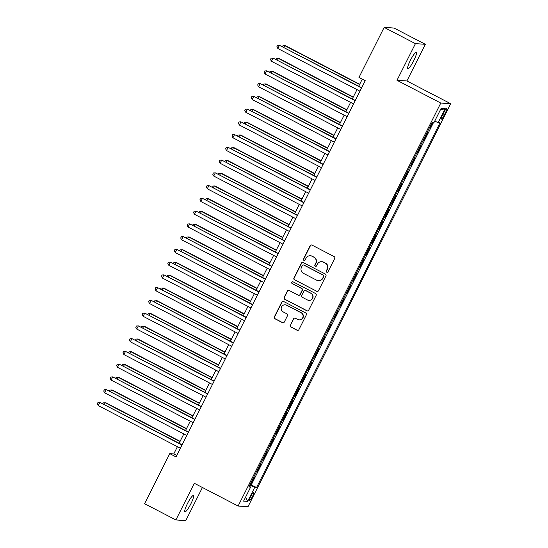 <?xml version="1.0" encoding="UTF-8"?>
<svg xmlns="http://www.w3.org/2000/svg" width="548" height="548" viewBox="0 0 548 548"><rect width="100%" height="100%" fill="white"/><g stroke="black" fill="none" stroke-linecap="round" stroke-linejoin="round"><path stroke-width="0.82" d="M326.724 272.198A0.986 0.966 -86.2 0 0 328.019 271.767L334.712 258.471A1.404 1.377 -86.2 0 0 334.116 256.58L312.004 245.1A1.404 1.377 -86.2 0 0 310.147 245.716L303.455 259.012A0.986 0.966 -86.2 0 0 304.25 260.444A0.986 0.966 -86.2 0 0 305.174 259.903L306.044 258.183A4.494 4.418 -86.2 0 1 311.99 256.217L313.833 257.176A4.494 4.418 -86.2 0 1 315.744 263.225L314.881 264.944A0.986 0.966 -86.2 0 0 315.675 266.376A0.986 0.966 -86.2 0 0 316.6 265.835L317.463 264.115A4.494 4.418 -86.2 0 1 323.409 262.149L325.252 263.109A4.494 4.418 -86.2 0 1 327.17 269.157L326.3 270.876A0.986 0.966 -86.2 0 0 326.724 272.198M321.69 261.67L321.957 261.691A4.494 4.418 -86.2 0 1 323.676 262.17L325.519 263.129A4.494 4.418 -86.2 0 1 327.437 269.171L326.567 270.897A0.986 0.966 -86.2 0 0 327.231 272.301M311.6 244.963A1.404 1.377 -86.2 0 0 310.415 245.73L303.722 259.033A0.986 0.966 -86.2 0 0 304.387 260.437M310.271 255.738L310.538 255.758A4.494 4.418 -86.2 0 1 312.257 256.238L314.1 257.197A4.494 4.418 -86.2 0 1 316.011 263.239L315.148 264.965A0.986 0.966 -86.2 0 0 315.812 266.369M190.875 503.811A9.158 1.575 117.4 0 0 193.389 495.563A9.158 1.575 117.4 0 0 187.45 503.585A9.158 1.575 117.4 0 0 184.943 511.825A9.158 1.575 117.4 0 0 190.875 503.811M413.754 60.664A9.158 1.575 117.4 0 0 416.268 52.423A9.158 1.575 117.4 0 0 410.329 60.438A9.158 1.575 117.4 0 0 407.822 68.678A9.158 1.575 117.4 0 0 413.754 60.664M252.477 496.433A4.583 0.788 117.4 0 0 253.731 492.316A4.583 0.788 117.4 0 0 250.765 496.324A4.583 0.788 117.4 0 0 249.511 500.447A4.583 0.788 117.4 0 0 252.477 496.433M290.262 325.135A1.404 1.377 -86.2 0 0 290.858 327.026L297.064 330.245A1.404 1.377 -86.2 0 0 298.92 329.629L306.353 314.86A1.404 1.377 -86.2 0 0 305.75 312.97L283.645 301.489A1.404 1.377 -86.2 0 0 281.782 302.106L274.356 316.874A1.404 1.377 -86.2 0 0 274.952 318.765L282.446 322.656A1.404 1.377 -86.2 0 0 284.302 322.039L287.481 315.716A1.404 1.377 -86.2 0 0 286.885 313.833L283.172 311.901A3.761 3.692 -86.2 0 1 285.104 304.804A3.761 3.692 -86.2 0 1 286.536 305.202L301.092 312.764A3.761 3.692 -86.2 0 1 299.16 319.861A3.761 3.692 -86.2 0 1 297.722 319.457L295.297 318.196A1.404 1.377 -86.2 0 0 293.44 318.813L290.529 325.149A1.404 1.377 -86.2 0 0 291.125 327.04L297.331 330.266A1.404 1.377 -86.2 0 0 297.735 330.396M194.314 483.281L175.874 519.949L144.59 503.701L169.764 453.648L176.024 456.895L365.228 80.7L358.974 77.453L384.148 27.4L415.432 43.648L396.992 80.309L440.784 103.051L238.113 506.03L194.314 483.281M316.641 291.317A1.404 1.377 -86.2 0 0 318.498 290.7L325.93 275.932A1.404 1.377 -86.2 0 0 325.327 274.041L303.222 262.561A1.404 1.377 -86.2 0 0 301.366 263.177L293.934 277.946A1.404 1.377 -86.2 0 0 294.536 279.836L316.908 291.337A1.404 1.377 -86.2 0 0 317.313 291.468M316.141 295.399L308.709 310.168A1.404 1.377 -86.2 0 1 306.853 310.778L284.741 299.297A1.404 1.377 -86.2 0 1 284.145 297.406L287.323 291.091A1.404 1.377 -86.2 0 1 289.18 290.474L298.146 295.132A1.404 1.377 -86.2 0 0 300.009 294.516L302.112 290.324A1.404 1.377 -86.2 0 0 301.516 288.433L292.18 283.583A0.986 0.966 -86.2 0 1 292.687 281.727A0.986 0.966 -86.2 0 1 293.064 281.836L315.538 293.509A1.404 1.377 -86.2 0 1 316.141 295.399M250.025 484.48L250.436 484.699L254.286 477.048L253.786 477.013M256.443 471.732L256.854 471.944L260.697 464.293L260.197 464.259M262.855 458.977L263.266 459.19L267.116 451.538L266.609 451.504M269.267 446.223L269.678 446.442L273.527 438.79L273.027 438.756M275.685 433.475L276.096 433.687L279.939 426.036L279.439 426.002M282.097 420.72L282.508 420.933L286.357 413.281L285.851 413.247M288.508 407.965L288.919 408.185L292.769 400.533L292.269 400.499M294.92 395.218L295.338 395.43L299.181 387.779L298.681 387.744M301.338 382.463L301.749 382.675L305.599 375.024L305.092 374.99M307.75 369.708L308.161 369.927L312.011 362.276L311.511 362.242M314.162 356.96L314.579 357.173L318.422 349.521L317.922 349.487M320.58 344.206L320.991 344.418L324.841 336.767L324.334 336.732M326.992 331.451L327.403 331.67L331.252 324.019L330.752 323.984M333.403 318.703L333.814 318.915L337.664 311.264L337.164 311.23M339.822 305.948L340.233 306.161L344.082 298.509L343.575 298.475M346.233 293.194L346.644 293.413L350.494 285.761L349.994 285.727M352.645 280.446L353.056 280.658L356.906 273.007L356.406 272.973M359.063 267.691L359.474 267.904L363.324 260.252L362.817 260.218M365.475 254.936L365.886 255.156L369.736 247.504L369.229 247.47M371.887 242.189L372.298 242.401L376.147 234.75L375.647 234.715M378.305 229.434L378.716 229.646L382.559 221.995L382.059 221.961M384.717 216.679L385.128 216.898L388.977 209.247L388.47 209.213M391.128 203.931L391.539 204.144L395.389 196.492L394.889 196.458M397.547 191.177L397.958 191.389L401.8 183.738L401.3 183.71M403.958 178.422L404.369 178.641L408.219 170.99L407.712 170.955M410.37 165.674L410.781 165.886L414.63 158.235L414.13 158.201M416.788 152.919L417.199 153.132L421.042 145.48L420.542 145.453M423.2 140.165L423.611 140.384L427.461 132.732L426.954 132.698M443.907 112.354L442.496 115.155A4.439 0.76 117.4 0 0 441.284 119.149A4.439 0.76 117.4 0 0 444.154 115.265L445.565 112.463A4.439 0.76 117.4 0 0 446.784 108.47A4.439 0.76 117.4 0 0 443.907 112.354M440.784 103.051L450.689 103.709L248.011 506.681L238.113 506.03M250.436 484.699L256.587 487.487L440.023 122.766L438.153 122.642L434.708 121.129M256.587 487.487L254.717 487.364L247.662 501.386L243.593 501.119L250.648 487.09L248.778 486.966L432.208 122.252L434.085 122.375L441.14 108.346L445.209 108.614L438.153 122.642M423.611 140.384L423.111 140.35M417.199 153.132L416.692 153.104M410.781 165.886L410.281 165.852M404.369 178.641L403.869 178.607M397.958 191.389L397.451 191.362M391.539 204.144L391.039 204.109M385.128 216.898L384.628 216.864M378.716 229.646L378.209 229.612M372.298 242.401L371.797 242.367M365.886 255.156L365.386 255.121M359.474 267.904L358.967 267.869M353.056 280.658L352.556 280.624M346.644 293.413L346.144 293.379M340.233 306.161L339.726 306.127M333.814 318.915L333.314 318.881M327.403 331.67L326.903 331.636M320.991 344.418L320.484 344.384M314.579 357.173L314.073 357.138M308.161 369.927L307.661 369.893M301.749 382.675L301.249 382.641M295.338 395.43L294.831 395.396M288.919 408.185L288.419 408.15M282.508 420.933L282.008 420.898M276.096 433.687L275.589 433.653M269.678 446.442L269.178 446.408M263.266 459.19L262.766 459.156M256.854 471.944L256.348 471.91M251.333 484.754L433.612 122.341M429.611 127.417L430.022 127.629L432.715 122.286M430.022 127.629L429.522 127.595M396.992 80.309L406.89 80.96L425.33 44.299L415.432 43.648M425.33 44.299L394.046 28.051L384.148 27.4M175.874 519.949L185.779 520.6L202.424 487.494M406.89 80.96L450.689 103.709M177.415 446.689L173.778 453.915L169.764 453.648M362.262 79.159L358.721 86.194M357.001 89.619L352.309 98.948M350.583 102.373L345.898 111.696M344.171 115.128L339.479 124.451M337.76 127.876L333.068 137.206M331.341 140.631L326.656 149.953M324.93 153.385L320.238 162.708M318.518 166.133L313.826 175.463M312.1 178.888L307.414 188.211M305.688 191.642L301.003 200.965M299.276 204.39L294.584 213.72M292.858 217.145L288.173 226.468M286.446 229.9L281.761 239.223M280.035 242.648L275.343 251.977M273.623 255.402L268.931 264.725M267.205 268.157L262.519 277.48M260.793 280.905L256.101 290.228M254.382 293.66L249.689 302.982M247.963 306.414L243.278 315.737M241.552 319.162L236.859 328.485M235.14 331.917L230.448 341.24M228.721 344.671L224.036 353.994M222.31 357.419L217.618 366.742M215.898 370.174L211.206 379.497M209.48 382.929L204.794 392.252M203.068 395.677L198.376 404.999M196.657 408.431L191.964 417.754M190.238 421.186L185.553 430.509M183.827 433.934L179.134 443.257M176.751 455.457L173.778 453.915M250.648 487.09L249.189 486.151M249.689 485.151L254.717 487.364M440.311 109.99L445.209 108.614M247.662 501.386L245.675 496.988M302.818 262.424A1.404 1.377 -86.2 0 0 301.633 263.191L294.201 277.966A1.404 1.377 -86.2 0 0 294.803 279.85L316.908 291.337M323.519 276.418A0.986 0.966 -86.2 0 0 323.101 275.096L303.688 265.013A0.986 0.966 -86.2 0 0 302.393 265.444L301.475 267.26A4.494 4.418 -86.2 0 0 303.393 273.308L316.662 280.192A4.494 4.418 -86.2 0 0 322.601 278.233L323.786 276.432A0.986 0.966 -86.2 0 0 323.368 275.11L323.101 275.096M303.318 264.91L303.585 264.931A0.986 0.966 -86.2 0 1 303.962 265.033L323.368 275.11M318.381 280.679L318.648 280.692A4.494 4.418 -86.2 0 0 322.875 278.247L322.601 278.233M323.786 276.432L322.875 278.247M288.775 290.337A1.404 1.377 -86.2 0 0 287.59 291.104L284.412 297.427A1.404 1.377 -86.2 0 0 285.015 299.318L307.12 310.798A1.404 1.377 -86.2 0 0 307.524 310.935M298.687 295.283L298.955 295.297A1.404 1.377 -86.2 0 0 300.277 294.536L302.386 290.344A1.404 1.377 -86.2 0 0 301.784 288.454L292.18 283.583M292.817 281.747A0.986 0.966 -86.2 0 0 292.447 283.604M307.455 299.962A3.761 3.692 -86.2 0 0 312.696 297.612A3.761 3.692 -86.2 0 0 310.819 293.269L305.695 290.604A1.404 1.377 -86.2 0 0 303.832 291.214L301.729 295.413A1.404 1.377 -86.2 0 0 302.325 297.297L307.455 299.962M308.887 300.366L309.154 300.379A3.761 3.692 -86.2 0 0 311.086 293.283L310.819 293.269M305.154 290.454L305.421 290.467A1.404 1.377 -86.2 0 1 305.962 290.618L311.086 293.283M294.893 318.066A1.404 1.377 -86.2 0 0 293.707 318.833L290.529 325.149M299.16 319.861L299.427 319.881A3.761 3.692 -86.2 0 0 301.359 312.778L301.092 312.764M285.104 304.804L285.371 304.818A3.761 3.692 -86.2 0 1 286.803 305.222L301.359 312.778M283.241 301.352A1.404 1.377 -86.2 0 0 282.049 302.119L274.623 316.895A1.404 1.377 -86.2 0 0 275.219 318.778L282.713 322.669A1.404 1.377 -86.2 0 0 283.117 322.806M359.694 84.269L285.467 45.724L284.796 45.676L283.953 47.361M359.57 84.508L284.796 45.676L282.891 45.806L282.487 46.601M361.694 87.735L279.446 45.326L361.57 87.975M277.843 48.512L276.898 46.724L277.541 45.45L279.446 45.326L277.843 48.512L359.968 91.16M353.275 97.023L279.055 58.472L278.384 58.431L277.535 60.116M353.159 97.263L278.384 58.431L276.48 58.554L276.076 59.355M346.863 109.771L272.637 71.226L271.972 71.185L271.123 72.863M346.74 110.011L271.972 71.185L270.061 71.308L269.664 72.11M340.452 122.526L266.225 83.981L265.554 83.933L264.711 85.618M340.329 122.766L265.554 83.933L263.65 84.063L263.246 84.858M334.033 135.281L259.814 96.729L259.142 96.688L258.293 98.373M333.917 135.52L259.142 96.688L257.238 96.811L256.834 97.613M355.275 100.49L273.034 58.074L355.159 100.729M271.431 61.266L270.486 59.479L271.123 58.204L273.034 58.074L271.431 61.266L353.556 103.915M348.864 113.237L266.616 70.829L348.74 113.477M265.013 74.021L264.067 72.233L264.711 70.952L266.616 70.829L265.013 74.021L347.137 116.669M342.452 125.992L260.204 83.584L342.329 126.232M258.601 86.769L257.656 84.981L258.3 83.707L260.204 83.584L258.601 86.769L340.726 129.417M336.034 138.747L253.793 96.332L335.917 138.987M252.19 99.524L251.244 97.736L251.881 96.462L253.793 96.332L252.19 99.524L334.314 142.172M327.622 148.029L253.395 109.484L252.731 109.442L251.881 111.121M327.499 148.268L252.731 109.442L250.82 109.566L250.422 110.367M329.622 151.495L247.374 109.086L329.499 151.734M245.771 112.278L244.826 110.491L245.47 109.21L247.374 109.086L245.771 112.278L327.896 154.926M321.21 160.783L246.984 122.238L246.312 122.19L245.47 123.875M321.087 161.023L246.312 122.19L244.408 122.314L244.004 123.115M323.21 164.249L240.962 121.841L323.087 164.489M239.36 125.026L238.414 123.238L239.058 121.964L240.962 121.841L239.36 125.026L321.484 167.674M314.792 173.538L240.572 134.986L239.901 134.945L239.051 136.63M314.675 173.778L239.901 134.945L237.996 135.068L237.592 135.87M316.792 177.004L234.551 134.589L316.676 177.244M232.948 137.781L232.003 135.993L232.64 134.719L234.551 134.589L232.948 137.781L315.073 180.429M308.38 186.286L234.154 147.741L233.489 147.7L232.64 149.378M308.257 186.526L233.489 147.7L231.578 147.823L231.181 148.624M310.38 189.752L228.132 147.344L310.257 189.992M226.53 150.536L225.584 148.741L226.228 147.467L228.132 147.344L226.53 150.536L308.654 193.184M301.969 199.04L227.742 160.496L227.071 160.448L226.228 162.133M301.845 199.28L227.071 160.448L225.166 160.571L224.762 161.372M303.969 202.507L221.721 160.098L303.845 202.746M220.118 163.283L219.173 161.496L219.816 160.222L221.721 160.098L220.118 163.283L302.243 205.932M295.55 211.795L221.33 173.243L220.659 173.202L219.816 174.887M295.434 212.035L220.659 173.202L218.755 173.326L218.351 174.127M297.55 215.261L215.309 172.846L297.434 215.501M213.706 176.038L212.761 174.25L213.398 172.976L215.309 172.846L213.706 176.038L295.831 218.686M289.139 224.543L214.919 185.998L214.247 185.957L213.398 187.635M289.022 224.783L214.247 185.957L212.336 186.08L211.939 186.882M291.139 228.009L208.891 185.601L291.022 228.249M207.288 188.793L206.343 186.998L206.986 185.724L208.891 185.601L207.288 188.793L289.413 231.441M282.727 237.298L208.5 198.753L207.836 198.705L206.986 200.39M282.604 237.537L207.836 198.705L205.925 198.828L205.521 199.63M284.727 240.764L202.479 198.355L284.604 241.004M200.876 201.541L199.931 199.753L200.575 198.479L202.479 198.355L200.876 201.541L283.001 244.189M276.315 250.052L202.089 211.501L201.417 211.46L200.575 213.145M276.192 250.292L201.417 211.46L199.513 211.583L199.109 212.384M278.316 253.519L196.068 211.103L278.192 253.758M194.465 214.295L193.519 212.508L194.156 211.233L196.068 211.103L194.465 214.295L276.589 256.944M269.897 262.8L195.677 224.255L195.006 224.214L194.156 225.892M269.78 263.04L195.006 224.214L193.095 224.338L192.697 225.139M271.897 266.266L189.649 223.858L271.781 266.506M188.046 227.043L187.101 225.255L187.745 223.981L189.649 223.858L188.046 227.043L270.171 269.698M263.485 275.555L189.259 237.01L188.594 236.962L187.745 238.647M263.362 275.795L188.594 236.962L186.683 237.085L186.279 237.887M265.485 279.021L183.238 236.613L265.362 279.261M181.635 239.798L180.689 238.01L181.333 236.736L183.238 236.613L181.635 239.798L263.759 282.446M257.074 288.31L182.847 249.758L182.176 249.717L181.333 251.402M256.95 288.549L182.176 249.717L180.271 249.84L179.867 250.642M259.074 291.776L176.826 249.361L258.951 292.016M175.223 252.553L174.278 250.765L174.915 249.491L176.826 249.361L175.223 252.553L257.348 295.201M250.655 301.058L176.435 262.513L175.764 262.471L174.915 264.15M250.539 301.297L175.764 262.471L173.86 262.595L173.456 263.389M252.655 304.524L170.414 262.115L252.539 304.763M168.805 265.301L167.859 263.513L168.503 262.239L170.414 262.115L168.805 265.301L250.936 307.955M244.244 313.812L170.017 275.267L169.353 275.219L168.503 276.904M244.12 314.052L169.353 275.219L167.441 275.343L167.037 276.144M246.244 317.278L163.996 274.87L246.121 317.518M162.393 278.055L161.448 276.267L162.092 274.993L163.996 274.87L162.393 278.055L244.518 320.703M237.832 326.567L163.605 288.015L162.934 287.974L162.092 289.659M237.709 326.807L162.934 287.974L161.03 288.097L160.626 288.899M239.832 330.026L157.584 287.618L239.709 330.273M155.981 290.81L155.036 289.022L155.673 287.748L157.584 287.618L155.981 290.81L238.106 333.458M231.414 339.315L157.194 300.77L156.523 300.729L155.673 302.407M231.297 339.555L156.523 300.729L154.618 300.852L154.214 301.647M233.414 342.781L151.173 300.373L233.297 343.021M149.563 303.558L148.624 301.77L149.262 300.496L151.173 300.373L149.563 303.558L231.694 346.213M225.002 352.069L150.775 313.524L150.111 313.477L149.262 315.162M224.879 352.309L150.111 313.477L148.2 313.6L147.802 314.401M227.002 355.536L144.754 313.127L226.879 355.775M143.151 316.312L142.206 314.525L142.85 313.251L144.754 313.127L143.151 316.312L225.276 358.961M218.59 364.824L144.364 326.272L143.692 326.231L142.85 327.916M218.467 365.064L143.692 326.231L141.788 326.355L141.384 327.156M220.591 368.283L138.343 325.875L220.467 368.53M136.74 329.067L135.794 327.279L136.438 326.005L138.343 325.875L136.74 329.067L218.864 371.715M212.172 377.572L137.952 339.027L137.281 338.979L136.431 340.664M212.055 377.812L137.281 338.979L135.377 339.109L134.972 339.904M214.172 381.038L131.931 338.63L214.056 381.278M130.328 341.815L129.383 340.027L130.02 338.753L131.931 338.63L130.328 341.815L212.453 384.47M205.76 390.327L131.534 351.782L130.869 351.734L130.02 353.419M205.637 390.566L130.869 351.734L128.958 351.857L128.561 352.659M207.761 393.793L125.513 351.384L207.637 394.033M123.91 354.57L122.964 352.782L123.608 351.508L125.513 351.384L123.91 354.57L206.034 397.218M199.349 403.075L125.122 364.53L124.451 364.489L123.608 366.174M199.225 403.321L124.451 364.489L122.547 364.612L122.142 365.413M192.93 415.829L118.711 377.284L118.039 377.236L117.19 378.921M192.814 416.069L118.039 377.236L116.135 377.367L115.731 378.161M186.519 428.584L112.292 390.039L111.628 389.991L110.778 391.676M186.395 428.824L111.628 389.991L109.716 390.114L109.319 390.916M201.349 406.541L119.101 364.132L201.226 406.787M117.498 367.324L116.553 365.537L117.197 364.262L119.101 364.132L117.498 367.324L199.623 409.973M194.93 419.295L112.689 376.887L194.814 419.535M111.086 380.072L110.141 378.284L110.778 377.01L112.689 376.887L111.086 380.072L193.211 422.727M188.519 432.05L106.271 389.642L188.396 432.29M104.668 392.827L103.723 391.039L104.367 389.765L106.271 389.642L104.668 392.827L186.793 435.475M180.107 441.332L105.88 402.787L105.209 402.746L104.367 404.431M179.984 441.578L105.209 402.746L103.305 402.869L102.901 403.671M182.107 444.798L99.859 402.39L181.984 445.045M98.256 405.582L97.311 403.794L97.955 402.52L99.859 402.39L98.256 405.582L180.381 448.23M444.216 111.758L445.565 112.463M442.798 114.559L444.154 115.265"/></g></svg>
